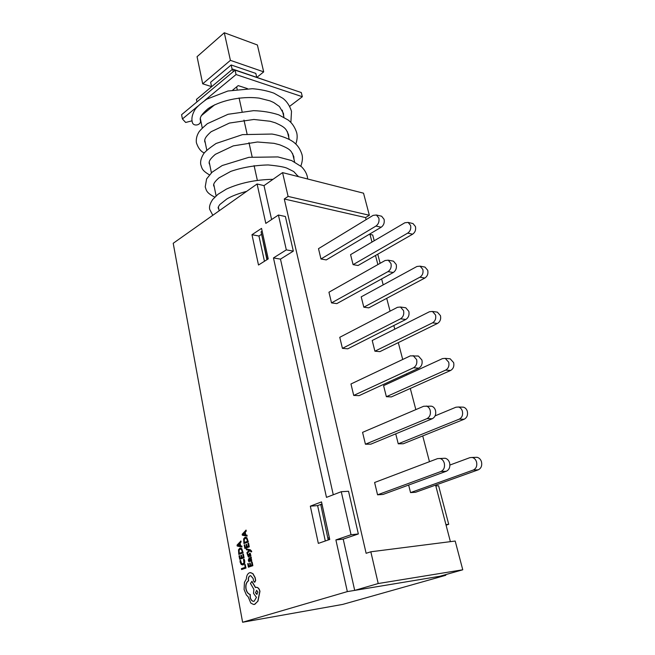 <?xml version="1.0" encoding="UTF-8"?>
<svg xmlns="http://www.w3.org/2000/svg" width="655" height="655" viewBox="0 0 655 655"><rect width="100%" height="100%" fill="white"/><g stroke="black" fill="none" stroke-linecap="round" stroke-linejoin="round"><path stroke-width="0.98" d="M380.653 215.994L381.619 216.224L384.084 219.302C384.69 222.692 383.724 225.336 381.185 227.228L326.255 259.912L320.975 258.987L318.494 248.663L373.113 215.372L376.396 215.004L381.619 216.224M381.185 227.228L375.945 226.065C378.492 224.166 379.458 221.505 378.86 218.09L376.396 215.004M375.945 226.065L320.975 258.987M392.37 260.96L393.483 261.173L396.242 264.522C396.873 268.026 395.882 270.687 393.27 272.513L336.826 303.609L331.512 302.897L328.949 292.22L385.075 260.518L388.235 260.182L393.483 261.173M393.27 272.513L388.014 271.596C390.626 269.754 391.625 267.076 390.994 263.547L388.235 260.182M388.014 271.596L331.512 302.897M404.462 307.58L405.756 307.76L408.851 311.403C409.506 315.022 408.491 317.708 405.805 319.468L347.772 348.82L342.418 348.354L339.765 337.3L397.479 307.31L400.483 307.023L405.756 307.76M405.805 319.468L400.524 318.805C403.21 317.036 404.233 314.326 403.578 310.691L400.483 307.023M400.524 318.805L342.418 348.354M416.973 355.935L418.447 356.066L421.935 360.037C422.614 363.779 421.574 366.489 418.807 368.167L359.096 395.636L353.716 395.432L350.965 383.977L410.341 355.861L418.447 356.066M418.807 368.167L413.502 367.782C416.269 366.096 417.317 363.369 416.637 359.603L413.149 355.608M413.502 367.782L353.716 395.432M450.394 541.652L435.591 485.109M429.467 461.693L422.721 435.927M415.835 409.612L410.3 388.464M406.771 374.996L406.468 373.841M402.71 359.472L398.297 342.622M394.777 329.162L393.827 325.527M390.069 311.166L386.704 298.328M383.183 284.876L381.628 278.932M377.878 264.587L375.495 255.499M371.983 242.072L369.862 233.966M366.112 219.646L365.572 217.575L284.278 198.997L366.129 553.295L370.828 551.788L455.192 541.038L462.766 569.784L378.213 583.531L370.828 551.788M408.646 485.052L410.546 492.609L415.606 492.265L478.265 469.815L473.311 470.036L410.546 492.609M377.567 494.812L383.003 494.451L446.317 471.248L440.979 471.485L377.567 494.812L374.611 482.498L437.573 458.615L445.195 458.263C447.34 458.795 448.814 460.367 449.617 462.97C450.353 466.982 449.256 469.741 446.317 471.248M395.735 433.847L398.248 443.812L403.292 443.754L464.174 419.233L459.229 419.159L398.248 443.812M386.376 396.709L391.395 396.905L450.583 370.476L445.654 370.116C448.397 368.495 449.42 365.867 448.732 362.231L445.253 358.375L442.469 358.613L383.584 385.639L386.376 396.709L445.654 370.116M374.906 351.195L379.9 351.629L437.483 323.447L432.562 322.825C435.223 321.13 436.222 318.526 435.559 315.006L432.472 311.461L429.492 311.723L372.212 340.502L374.906 351.195L432.562 322.825M363.82 307.195L368.79 307.858L424.825 278.048L419.929 277.188C422.516 275.427 423.49 272.84 422.852 269.434L420.101 266.167L416.957 266.47L361.208 296.854L363.82 307.195L419.929 277.188M353.094 264.645L358.039 265.512L412.609 234.203L407.729 233.115C410.243 231.297 411.201 228.734 410.587 225.426L408.122 222.422L404.864 222.765L350.572 254.639L353.094 264.645L407.729 233.115M365.424 444.221L370.836 444.156L432.3 418.725L426.978 418.643L365.424 444.221L362.575 432.349L423.695 406.256L431.588 406.198C433.495 406.747 434.805 408.188 435.509 410.521C436.222 414.394 435.149 417.129 432.3 418.725M412.036 223.339L413.002 223.568L415.458 226.556C416.081 229.848 415.131 232.394 412.609 234.203M423.875 266.88L424.989 267.093L427.748 270.335C428.386 273.733 427.412 276.295 424.825 278.048M436.099 311.96L437.376 312.14L440.471 315.669C441.134 319.165 440.135 321.761 437.483 323.447M448.716 358.678L450.182 358.801L453.653 362.641C454.341 366.251 453.317 368.863 450.583 370.476M462.766 569.784L439.8 576.285L354.699 590.392L378.213 583.531M284.278 198.997L288.102 196.418L282.559 172.617L363.533 193.184L369.354 215.266L288.102 196.418M271.604 219.548L264.006 185.627L282.559 172.617M354.699 590.392L343.212 539.114L335.892 539.917L347.338 591.604L242.604 622.25L173.215 243.283L257.087 183.981L264.006 185.627M333.272 494.771L280.471 259.118L273.462 257.931L326.477 497.366L341.271 491.708L351.047 534.742L335.892 539.917M365.572 217.575L369.354 215.266M473.311 470.036C476.218 468.571 477.298 465.901 476.553 462.021C475.751 459.499 474.285 457.976 472.157 457.46L469.889 457.649L449.903 465.05M475.26 457.37L477.102 457.313C479.223 457.829 480.688 459.335 481.49 461.841C482.236 465.705 481.163 468.358 478.265 469.815M443.337 458.32L445.195 458.263M440.979 471.485C443.926 469.971 445.023 467.195 444.286 463.159C443.484 460.539 442.01 458.958 439.865 458.418M459.229 419.159C462.053 417.612 463.101 414.959 462.381 411.201C461.677 408.941 460.375 407.549 458.475 407.009L455.929 407.222L435.092 415.868M461.759 407.107L463.412 407.164C465.304 407.688 466.606 409.08 467.318 411.332C468.03 415.065 466.982 417.694 464.174 419.233M429.917 406.149L431.588 406.198M426.978 418.643C429.827 417.038 430.908 414.287 430.196 410.39C429.492 408.04 428.182 406.591 426.274 406.034M192.275 122.117L192.333 122.346C193.381 126.955 201.576 125.08 200.422 120.504L200.381 120.34M247.107 553.532L249.817 550.536L251.078 551.928L251.643 551.174L250.333 549.799L246.231 548.898L246.403 549.774L249.227 550.274L246.927 552.583L247.107 553.532L249.923 550.56M250.914 561.532L251.749 560.836L250.939 558.306L251.422 558.134L251.258 557.282L249.121 558.003L248.286 560.164L248.892 561.736L249.416 561.556L248.744 560.091L249.309 558.846L249.711 560.238L251.021 561.499L251.635 559.64L250.791 558.322L251.274 558.15L251.111 557.299M248.892 561.736L249.563 561.532L248.892 560.074L249.318 558.887M250.128 563.054L249.629 563.226L250.087 565.666L248.712 566.141L248.212 563.513L247.721 563.685L248.376 567.189L252.855 565.683L252.159 562.006L251.512 562.203L252.044 564.987L250.587 565.494L250.128 563.054L250.726 565.445M248.851 566.092L248.212 563.513M242.727 565.003L244.61 563.488L244.749 560.958L244.151 559.173L243.48 559.378L243.963 562.915L242.227 564.094L240.647 562.072L240.606 560.393L241.613 563.726L242.596 564.078M286.325 249.874L293.334 251.127L285.383 216.502L278.416 215.028L286.325 249.874L273.462 257.931M278.416 215.028L265.815 223.396L257.087 183.981M251.978 234.711L258.496 265.021L268.231 258.897L261.541 228.382L251.978 234.711L258.954 236.021L264.448 261.271M310.331 506.159L318.33 543.388L329.752 539.458L321.515 501.902L310.331 506.159L317.618 505.619L325.314 540.989M246.002 568.041L245.183 564.479L244.7 564.643L245.207 567.353L241.425 568.655L241.589 569.531L246.002 568.041L245.183 564.479M241.392 555.178L240.909 555.35L241.359 557.757L240 558.24L239.517 555.645L239.034 555.817L239.681 559.28L244.078 557.757L243.39 554.13L242.759 554.318L243.275 557.077L241.842 557.585L241.392 555.178L241.99 557.536M240.148 558.191L239.517 555.645M238.772 554.4L243.005 552.877L241.572 548.636L239.812 548.202L238.502 549.758L238.772 554.4L243.152 552.861L241.728 548.62L240.311 548.088M241.908 547.031L241.875 546.065L240.598 545.844L240.082 543.06L241.106 541.955L240.925 541.005L237.044 545.116L237.216 546.041L241.908 547.031L241.728 546.082L240.451 545.861L239.935 543.077L240.958 541.972L240.778 541.014M248.581 556.955L249.227 556.504L249.645 554.024L250.218 556.382L250.93 556.169L250.349 553.467L249.645 553.131M248.441 556.07L247.975 553.974L247.303 554.179L248.392 556.971L249.44 555.317M246.567 544.305L246.083 544.485L246.534 546.892L245.166 547.392L244.675 544.796L244.184 544.976L244.839 548.44L249.277 546.859L248.581 543.241L247.95 543.429L248.474 546.188L247.025 546.712L246.567 544.305L247.164 546.663M245.306 547.334L244.675 544.796M243.922 543.552L248.196 541.98L246.747 537.747L244.962 537.329L243.644 538.901L243.922 543.552L248.343 541.963L246.894 537.73L245.502 537.215M247.082 536.142L247.05 535.176L245.756 534.971L245.232 532.188L246.264 531.066L246.083 530.108L242.17 534.275L242.342 535.192L247.082 536.142L246.902 535.184L245.609 534.979L245.085 532.204L246.116 531.074L245.936 530.124M254.803 582.23L255.679 580.453L255.131 577.554L252.887 573.567L250.104 572.634M253.935 601.282L253.55 601.298C251.938 601.044 250.84 599.693 250.259 597.229L250.235 594.478C248.179 593.938 246.788 592.063 246.059 588.845C245.551 584.948 246.403 582.254 248.605 580.756L248.54 580.363C248.245 578.013 248.802 576.474 250.218 575.761L250.456 575.704M255.556 587.469L251.962 581.362L250.464 583.441L253.878 589.32L253.518 593.356L256.457 597.36L254.148 601.233L253.403 601.323C251.79 601.069 250.693 599.718 250.112 597.254L250.087 594.494C248.032 593.962 246.64 592.087 245.903 588.87C245.396 584.972 246.247 582.27 248.458 580.78L248.384 580.387C248.089 578.029 248.654 576.498 250.071 575.786L250.734 575.704L253.141 578.496L253.591 581.01L254.59 582.246L255.532 580.477L254.983 577.579L252.74 573.592L250.66 572.626L249.473 572.773C247.533 573.69 246.501 575.745 246.362 578.938L244.438 582.369L244.086 589.516L246.37 595.002L248.122 596.738L250.816 603.099L253.6 604.483L254.795 604.344L257.816 601.2L259.806 591.367C259.216 588.919 258.127 587.576 256.531 587.322L255.417 587.519L251.815 581.386M254.427 604.434L257.964 601.175L259.953 591.342C259.364 588.902 258.275 587.551 256.678 587.298L256.146 587.33M192.021 120.823L185.676 122.469L182.418 118.964L197.614 106.38M247.459 88.621L238.191 85.609L232.787 90.022M214.66 104.8L201.249 115.739M204.9 100.338L236.054 74.547L302.34 96.719L289.674 106.315M182.418 118.964L181.582 114.715L235.071 70.142L301.3 92.552L302.34 96.719M236.054 74.547L235.071 70.142M261.484 234.359L258.954 236.021M266.921 259.724L261.083 231.829L266.994 258.823L268.001 258.185L262.156 231.182M321.973 503.973L317.618 505.619M328.098 539.458L320.827 504.874L328.098 539.458L329.637 538.926M380.146 263.302L377.755 254.206M374.218 240.753L372.703 234.989L369.977 234.408M445.932 524.606L448.724 524.303L438.596 485.756L435.804 485.92M448.724 524.303L446.08 525.163M445.646 574.631L445.809 575.286L347.338 591.604M242.604 622.25L342.721 604.409L445.809 575.286M351.047 534.742L358.342 533.964L343.212 539.114M358.342 533.964L348.534 491.266L341.271 491.708M293.334 251.127L280.471 259.118M328.089 538.074L329.277 537.665L322.072 504.432M321.99 504.44L320.827 504.874M262.082 231.174L261.083 231.829M266.994 258.823L267.109 259.601M196.95 101.91L196.443 99.413L232.672 69.111L233.237 71.665M236.619 86.894L237.167 89.35M239.075 97.947L242.063 111.44M243.979 120.086L247.058 133.931M248.982 142.634L252.142 156.856M254.083 165.609L257.325 180.215M200.315 118.391L202.264 127.979M204.704 139.941L206.792 150.191M209.174 161.875L211.409 172.814M213.735 184.219L216.101 195.861M218.369 206.98L219.155 210.804M232.672 69.111L276.001 83.996M282.248 110.146L283.942 117.261M287.381 131.655L289.232 139.392M292.605 153.548L294.611 161.941M297.927 175.843L298.107 176.572M211.581 86.747L210.632 82.26L231.166 64.984L255.81 73.409L256.703 77.249M231.166 64.984L232.173 69.528M211.557 86.607L202.698 83.815L197.065 56.682L224.297 32.75L230.413 60.35L263.695 71.862L256.94 77.331M224.297 32.75L257.382 44.974L263.695 71.862M202.698 83.815L230.413 60.35M241.589 569.531L245.854 568.057M240.606 560.393L240.033 560.59L240.156 562.252L241.245 564.512L243.079 564.913L244.454 563.505L244.004 559.19M239.681 559.28L244.078 557.757M243.93 557.773L243.242 554.146M239.091 553.36L242.358 552.181L241.359 549.373L240.631 549.013L238.944 550.274L239.091 553.36M240.442 549.005L239.091 550.257L239.239 553.311M239.927 545.762L239.501 543.519L237.667 545.386L239.927 545.762M239.525 543.642L237.814 545.394L239.918 545.721M248.376 567.189L252.855 565.683M252.707 565.699L252.011 562.031M250.382 560.557L251.127 560.279L250.718 558.74L249.719 558.699L250.619 560.672M250.259 558.551L250.529 560.541M250.218 556.382L250.93 556.169M250.783 556.185L249.686 553.139L248.22 555.907M248.073 555.931L247.827 553.991M249.285 555.334L249.645 554.024M251.078 551.928L251.708 551.731M251.561 551.747L250.185 549.815L246.231 548.898M244.839 548.44L249.277 546.859M249.129 546.876L248.433 543.249M244.249 542.512L247.541 541.292L246.526 538.492L245.822 538.14L244.094 539.417L244.249 542.512M245.633 538.132L244.241 539.401L244.389 542.455M245.076 534.889L244.651 532.646L242.8 534.537L245.076 534.889M244.675 532.769L242.948 534.545L245.068 534.848M257.931 592.014L256.645 590.433L255.491 592.783L256.768 594.363L257.931 592.014M256.547 590.433L255.638 592.759L257.022 594.347M408.122 222.422L413.002 223.568M420.101 266.167L424.989 267.093M432.472 311.461L437.376 312.14M445.253 358.375L450.182 358.801M472.157 457.46L477.102 457.313M458.475 407.009L463.412 407.164M218.303 208.323L218.852 209.33M213.702 185.733L214.275 186.888M293.972 159.247L293.8 156.619C290.967 150.83 291.442 149.512 279.718 144.812L273.986 143.322L257.44 141.996L233.27 145.885L215.331 154.343C209.567 159.345 209.084 161.318 209.125 163.226L209.78 164.839M288.798 137.583L288.601 134.856C285.948 129.043 286.104 127.619 275.37 122.829L270.138 121.257L253.87 119.464L229.438 123.058L211.09 131.745C205.146 137.034 204.606 139.22 204.679 141.415L205.367 143.175M283.721 116.303L283.492 113.471L279.407 106.503L273.716 102.516L270.024 100.878L259.224 98.135C240.279 95.753 219.048 101.026 208.02 108.714C202.166 113.667 199.595 117.425 200.315 119.988M272.996 179.323C255.663 179.642 240.148 182.892 226.45 189.074L217.951 194.322L212.752 199.423C209.993 203.484 208.994 206.841 209.756 209.494L212.81 215.29M307.678 179.003L307.334 176.604C306.483 173.067 304.526 169.76 301.472 166.689L291.655 160.573L277.941 156.93L248.859 157.331L222.209 165.535L212.048 172.232L206.603 178.905L205.22 186.839C206.423 190.474 206.3 192.816 214.766 197.114M300.825 166.1C302.471 161.531 302.856 157.642 301.963 154.457C300.293 149.373 297.837 145.549 294.594 142.97C292.482 140.841 284.385 136.15 271.997 134.046L242.497 134.627L216.052 143.486C208.724 148.521 204.499 152.099 203.386 154.212C201.085 158.076 200.209 161.531 200.766 164.585C202.125 168.417 201.617 170.21 209.42 174.852M295.823 144.059C297.239 139.802 297.526 136.019 296.69 132.703C294.889 127.176 292.056 122.96 288.192 120.037L278.776 114.862C271.227 112.373 262.827 110.973 253.6 110.662L228.063 114.281L207.398 123.664C202.117 128.2 199.161 131.229 198.514 132.736C196.68 135.994 195.976 139.327 196.394 142.741C198.228 148.177 200.864 151.583 204.294 152.951M290.877 122.411L291.508 111.325C289.706 105.725 286.865 101.41 282.993 98.389L273.97 93.182C267.469 90.848 260.272 89.358 252.388 88.712L227.891 91.012L206.784 99.159C200.242 103.858 196.238 107.469 194.756 110.015C192.357 114.273 191.473 118.023 192.095 121.273L192.333 122.346M246.706 191.317C237.994 193.7 231.362 196.254 226.818 198.981L219.818 204.54C218.377 206.595 217.861 207.766 218.254 208.053M298.361 176.637L293.718 171.536L286.751 168.081C283.828 166.902 277.614 165.854 268.124 164.945C254.82 165.281 242.383 167.426 230.814 171.373L218.926 177.898C215.086 181.279 213.325 183.785 213.645 185.439"/></g></svg>
